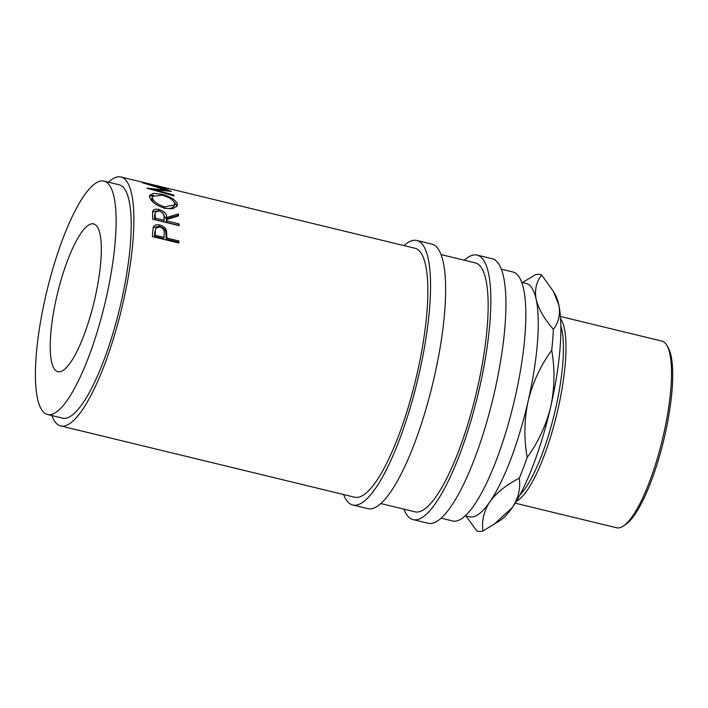 <?xml version="1.0" encoding="UTF-8"?>
<svg xmlns="http://www.w3.org/2000/svg" width="708" height="708" viewBox="0 0 708 708"><rect width="100%" height="100%" fill="white"/><g stroke="black" fill="none" stroke-linecap="round" stroke-linejoin="round"><path stroke-width="1.06" d="M153.149 227.418C154.185 225.064 156.424 224.277 159.849 225.056C163.398 225.967 165.619 227.896 166.522 230.826L166.805 236.445A128.068 31.648 -76.4 0 1 166.743 238.038L178.912 240.986A128.068 31.648 -76.4 0 1 178.814 243.012L152.432 236.614A128.068 31.648 -76.4 0 0 152.627 232.233L153.397 226.843M152.671 211.356C153.424 209.338 155.548 208.727 159.043 209.506C164.229 211.179 166.787 213.843 166.707 217.48L178.345 213.975A128.068 31.648 -76.4 0 1 178.54 215.86L166.805 219.551A128.068 31.648 -76.4 0 1 166.867 220.94L179.044 223.896A128.068 31.648 -76.4 0 1 179.097 225.631L152.716 219.232A128.068 31.648 -76.4 0 0 152.574 215.4L152.813 210.966M149.618 197.258L149.636 195.346L153.627 193.319L161.521 194.24C170.186 196.443 175.451 199.656 177.327 203.869L177.23 205.886L172.938 208.665L164.973 208.285C156.495 205.647 151.379 201.975 149.618 197.258M171.354 191.417A128.068 31.648 -76.4 0 0 171.248 191.284L150.193 184.726L168.584 188.947A128.068 31.648 -76.4 0 0 168.026 188.629L142.467 182.717A128.068 31.648 -76.4 0 1 142.547 182.77L166.566 190.204L147.016 188.142A128.068 31.648 -76.4 0 1 147.078 188.257L174.062 195.877A128.068 31.648 -76.4 0 0 173.655 195.027L154.176 189.558L171.354 191.417M51.852 415.552A128.068 31.648 -76.4 0 0 60.667 425.924L354.637 497.202A128.068 31.648 103.6 0 0 417.083 373.78A128.068 31.648 103.6 0 0 414.994 248.269L166.247 187.965A128.068 31.648 -76.4 0 1 166.699 188.089L140.317 181.691A128.068 31.648 -76.4 0 0 139.865 181.567L121.024 177A128.068 31.648 -76.4 0 0 108.43 182.177M150.538 184.151L142.414 182.195A128.068 31.648 -76.4 0 0 142.113 182.124M163.389 187.275L153.238 184.823A128.068 31.648 -76.4 0 0 152.937 184.753M166.247 187.965A128.068 31.648 -76.4 0 0 165.796 187.868M60.667 425.924A128.068 31.648 -76.4 0 0 123.112 302.511A128.068 31.648 -76.4 0 0 121.024 177M47.48 414.49L62.552 418.145A120.068 29.665 -76.4 0 0 121.095 302.44A120.068 29.665 -76.4 0 0 119.139 184.779L104.058 181.124A120.068 29.665 -76.4 0 0 45.524 296.82A120.068 29.665 -76.4 0 0 47.48 414.49A120.068 29.665 -76.4 0 0 106.014 298.785A120.068 29.665 -76.4 0 0 104.058 181.124M56.613 297.183A76.039 18.789 -76.4 0 0 57.852 371.7A76.039 18.789 -76.4 0 0 94.925 298.422A76.039 18.789 -76.4 0 0 93.686 223.905A76.039 18.789 -76.4 0 0 56.613 297.183M343.592 494.52A136.078 33.621 -76.4 0 0 352.752 504.981L367.824 508.636A136.078 33.621 -76.4 0 0 434.172 377.506A136.078 33.621 -76.4 0 0 431.951 244.145L416.879 240.49A136.078 33.621 -76.4 0 0 403.949 245.596M352.752 504.981A136.078 33.621 -76.4 0 0 419.101 373.851A136.078 33.621 -76.4 0 0 416.879 240.49M403.896 509.14A136.078 33.621 -76.4 0 0 413.056 519.601L428.128 523.256A136.078 33.621 -76.4 0 0 494.476 392.126A136.078 33.621 -76.4 0 0 492.255 258.765L477.183 255.11A136.078 33.621 -76.4 0 0 464.253 260.217M413.056 519.601A136.078 33.621 -76.4 0 0 479.396 388.471A136.078 33.621 -76.4 0 0 477.183 255.11M666.98 345.584L668.281 347.885A94.049 23.24 103.6 0 1 664.794 435.641A94.049 23.24 103.6 0 1 625.43 524.655L623.208 526.106A96.049 23.736 -76.4 0 0 663.414 435.199A96.049 23.736 -76.4 0 0 666.98 345.584A96.049 23.736 -76.4 0 0 661.847 341.07L560.426 316.476M519.84 495.042A94.049 23.24 -76.4 0 0 555.497 409.144A94.049 23.24 -76.4 0 0 560.86 325.848M560.577 318.635A96.049 23.736 103.6 0 1 557.886 409.613A96.049 23.736 103.6 0 1 516.282 501.326M521.796 282.404L526.168 283.466A120.068 29.665 103.6 0 1 536.186 299.413A120.068 29.665 103.6 0 1 528.133 401.135A120.068 29.665 103.6 0 1 489.821 501.866A120.068 29.665 103.6 0 1 469.59 516.831L465.218 515.769M441.057 518.15L452.624 520.955A128.068 31.648 -76.4 0 0 515.07 397.542A128.068 31.648 -76.4 0 0 512.981 272.031L501.414 269.226M441.111 254.606L475.298 262.889A128.068 31.648 103.6 0 1 477.378 388.4A128.068 31.648 103.6 0 1 414.941 511.822L380.754 503.53M553.364 291.351L555.205 294.59A120.068 29.665 103.6 0 1 558.807 304.891C560.541 314.202 558.727 322.352 553.364 329.326C544.328 319.016 538.602 309.042 536.186 299.413C534.452 290.103 536.257 281.961 541.629 274.978L553.364 291.351L558.807 304.891A120.068 29.665 103.6 0 1 550.744 406.613A120.068 29.665 103.6 0 1 512.433 507.353A120.068 29.665 103.6 0 1 500.494 520.238L482.989 531C481.52 520.938 483.803 511.229 489.821 501.866C496.37 492.83 506.185 484.945 519.265 478.219C520.734 488.281 518.451 497.998 512.433 507.353L493.503 524.823M522.433 282.563L535.39 274.775A132.069 32.63 103.6 0 1 541.629 274.978M527.168 457.439C523.858 438.5 524.177 419.729 528.133 401.135C532.717 382.55 540.576 365.611 551.7 350.31C555.019 369.24 554.7 388.011 550.744 406.613C546.151 425.189 538.301 442.137 527.168 457.439A132.069 32.63 103.6 0 1 519.265 478.219M553.364 329.326A132.069 32.63 103.6 0 1 551.7 350.31M465.882 515.937L476.75 530.796A132.069 32.63 103.6 0 0 482.989 531M515.159 503.176L616.58 527.761A96.049 23.736 -76.4 0 0 623.208 526.106M164.76 206.869L174.557 204.931L174.628 203.267C173.212 199.744 168.964 197.063 161.884 195.204L152.344 196.373L152.309 197.851C153.689 201.692 157.849 204.692 164.76 206.869L164.106 208.462M155.202 214.63A128.068 31.648 -76.4 0 1 155.362 218.153L164.159 220.285L164.035 216.852C164.336 214.303 162.725 212.365 159.194 211.028L155.415 212.011L154.53 216.064L155.415 212.011M155.388 231.215A128.068 31.648 -76.4 0 1 155.238 235.251L164.035 237.384L164.238 233.534C164.769 230.525 163.309 228.312 159.858 226.905L155.919 228.082L154.716 232.401L155.919 228.082M152.344 196.373L151.671 199.55L152.309 197.851M151.671 199.55L153.503 202.568M169.566 208.948L173.92 206.577L174.557 204.931M155.362 218.153L154.698 219.533A126.068 31.152 -76.4 0 0 154.53 216.064M164.159 220.285L163.486 221.666L154.698 219.533M155.238 235.251L154.574 236.366A126.068 31.152 -76.4 0 0 154.716 232.401M164.035 237.384L163.362 238.499L154.574 236.366M174.018 201.868L176.69 205.568L176.788 206.656M149.485 196.328L153.592 195.072M178.381 225.463A126.068 31.152 -76.4 0 0 178.372 225.277L166.194 222.321A126.068 31.152 -76.4 0 0 166.141 220.958L166.805 219.551M177.752 216.09A126.068 31.152 -76.4 0 0 177.69 215.515L166.035 218.922L162.451 212.736M152.583 211.798L157.548 210.86M178.212 242.862A126.068 31.152 -76.4 0 0 178.248 242.109L166.07 239.154A126.068 31.152 -76.4 0 0 166.132 237.587L165.849 232.056C164.946 229.162 162.725 227.259 159.176 226.348L153.114 227.525M166.398 190.797L166.566 190.204M173.433 195.7L173.655 195.027M153.981 190.195L154.176 189.558M177.327 203.869L176.69 205.568M161.521 194.24L161.247 195.054M179.044 223.896L178.372 225.277M166.867 220.94L166.194 222.321M178.345 213.975L177.69 215.515M166.707 217.48L166.035 218.922M159.043 209.506L158.388 211.037M178.912 240.986L178.248 242.109M166.743 238.038L166.07 239.154M166.522 230.826L165.849 232.056M159.849 225.056L159.176 226.348M166.805 236.445L166.132 237.587"/></g></svg>
